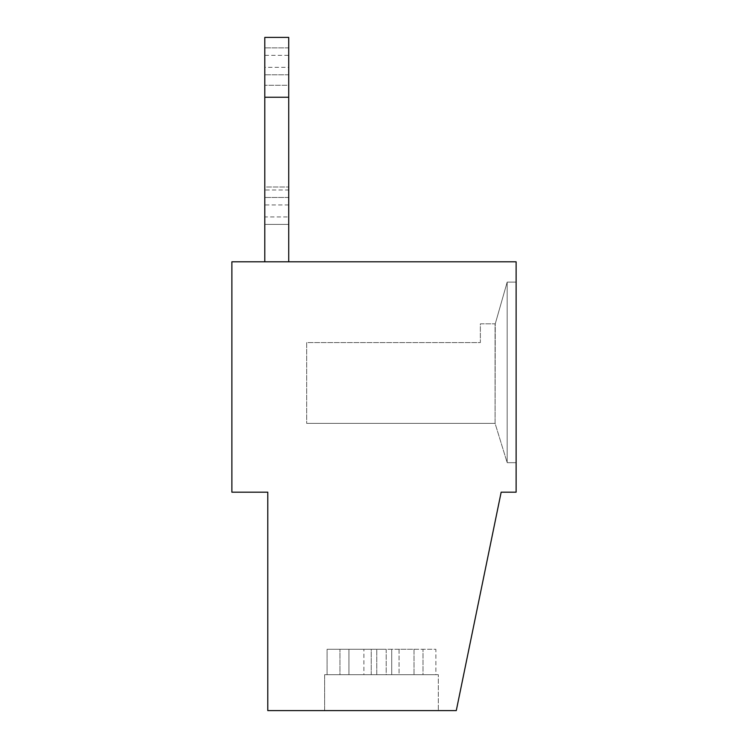 <?xml version="1.0" encoding="UTF-8"?>
<svg xmlns="http://www.w3.org/2000/svg" width="748" height="748" viewBox="0 0 748 748"><rect width="100%" height="100%" fill="white"/><g stroke="black" fill="none" stroke-linecap="round" stroke-linejoin="round"><path stroke-width="0.56" stroke-dasharray="3.74 2.81" d="M516.12 282.108L507.181 282.108L495.083 324.445L495.26 323.837L480.356 323.837L480.356 342.584L480.356 323.837L495.26 323.837L495.083 423.368L306.68 423.368L306.68 342.584L480.356 342.584L306.68 342.584L306.68 423.368L306.68 342.584L480.356 342.584L480.356 323.837L495.26 323.837L495.083 423.368L306.68 423.368L306.68 342.584L480.356 342.584L480.356 323.837L495.26 323.837L495.083 324.445L507.181 282.108L507.181 462.675L495.083 423.368L306.68 423.368L495.083 423.368L507.181 462.675L495.083 423.368L495.083 324.445L507.181 282.108L507.181 462.675L495.083 423.368L495.083 324.445L507.181 282.108L507.181 462.675L516.12 462.675L507.181 462.675L516.12 462.675L507.181 462.675L507.181 282.108L516.12 282.108L507.181 282.108L516.12 282.108L516.12 462.675M399.058 649.264L399.058 674.696L435.869 674.696L435.869 649.264L327.091 649.264L376.768 649.264L376.768 674.696L435.869 674.696L435.869 649.264L386.192 649.264L386.192 674.696L423.003 674.696L423.003 649.264L423.003 674.696L371.232 674.696L386.192 674.696L386.192 649.264L371.232 649.264L371.232 674.696L348.942 674.696L371.232 674.696L371.232 649.264L348.942 649.264L348.942 674.696L363.902 674.696L327.091 674.696L327.091 649.264L376.768 649.264L376.768 674.696L414.018 674.696L399.058 674.696L399.058 649.264L435.869 649.264L376.768 649.264L391.728 649.264L391.728 674.696L391.728 649.264L414.018 649.264L414.018 674.696L414.018 649.264L399.058 649.264M288.728 67.348L288.728 85.272L264.792 85.272L288.728 85.272L288.728 189.992L264.792 189.992L264.792 67.348L288.728 67.348L288.728 55.324L264.792 55.324L264.792 67.348M288.728 74.8L264.792 74.8L288.728 74.8M348.942 649.264L363.902 649.264L363.902 674.696L348.942 674.696L348.942 649.264M363.902 649.264L327.091 649.264L327.091 674.696L324.632 674.696L324.632 710.6L438.328 710.6L324.632 710.6L438.328 710.6L324.632 710.6L324.632 674.696L423.003 674.696L324.632 674.696L363.902 674.696L363.902 649.264M339.957 674.696L376.768 674.696L339.957 674.696L339.957 649.264L339.957 674.696L438.328 674.696L339.957 674.696M435.869 674.696L438.328 674.696L438.328 710.6L438.328 674.696L435.869 674.696M264.792 189.992L264.792 261.8L288.728 261.8L288.728 224.4L264.792 224.4L264.792 216.948L288.728 216.948L288.728 224.4L264.792 224.4L264.792 261.8L264.792 187L288.728 187L264.792 187L264.792 197.472L288.728 197.472L288.728 261.8L264.792 261.8L288.728 261.8L288.728 189.992M264.792 55.324L264.792 37.4L288.728 37.4L288.728 47.872L264.792 47.872L288.728 47.872L288.728 55.324M288.728 216.948L288.728 197.472L264.792 197.472L264.792 216.948M231.88 261.8L231.88 492.184L267.784 492.184L267.784 710.6L456.28 710.6L501.16 492.184L516.12 492.184L516.12 261.8L231.88 261.8M264.792 261.8L288.728 261.8M288.728 204.924L264.792 204.924"/><path stroke-width="1.12" d="M516.12 261.8L516.12 492.184L501.16 492.184L456.28 710.6L267.784 710.6L267.784 492.184L231.88 492.184L231.88 261.8L516.12 261.8M516.12 462.675L516.12 282.108M264.792 261.8L264.792 97.24L288.728 97.24L288.728 261.8M288.728 97.24L288.728 37.4L264.792 37.4L264.792 97.24"/></g></svg>
